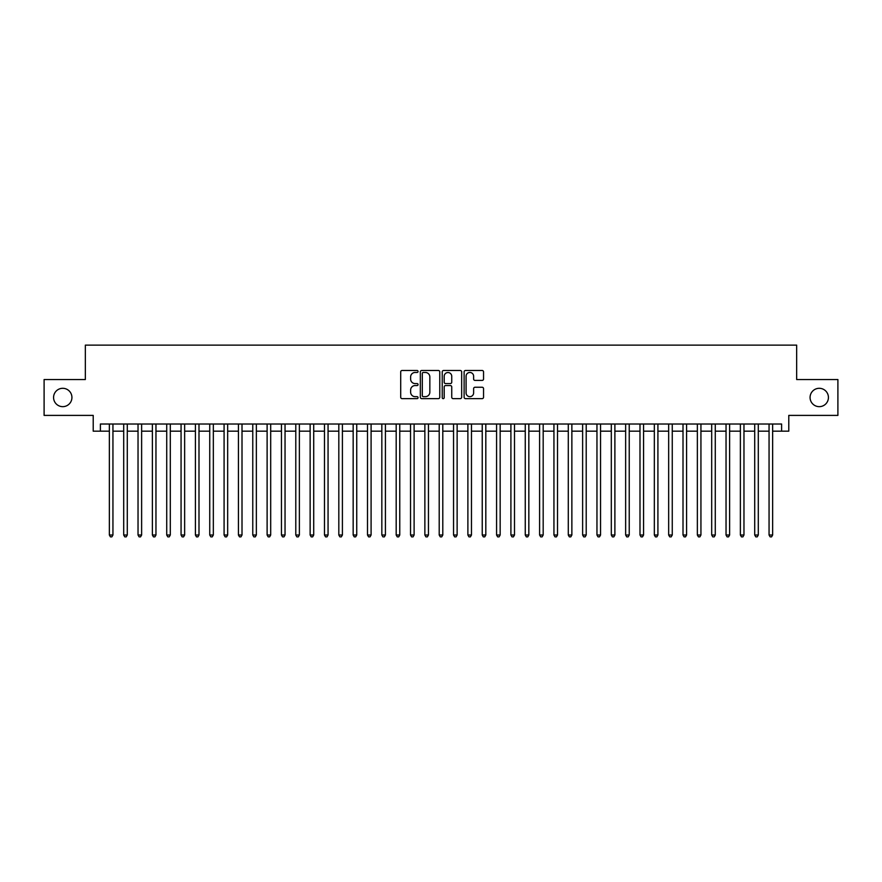 <?xml version="1.0" encoding="UTF-8"?>
<svg xmlns="http://www.w3.org/2000/svg" width="882" height="882" viewBox="0 0 882 882"><rect width="100%" height="100%" fill="white"/><g stroke="black" fill="none" stroke-linecap="round" stroke-linejoin="round"><path stroke-width="1.32" d="M418.057 371.476A0.981 0.981 0 0 0 417.065 370.484L402.115 370.484A1.411 1.411 0 0 0 400.704 371.895L400.704 397.231A1.411 1.411 0 0 0 402.115 398.642L417.065 398.642A0.981 0.981 0 0 0 418.057 397.661A0.981 0.981 0 0 0 417.065 396.668L415.135 396.668A4.509 4.509 0 0 1 410.626 392.17L410.626 390.053A4.509 4.509 0 0 1 415.135 385.555L417.065 385.555A0.981 0.981 0 0 0 418.057 384.563A0.981 0.981 0 0 0 417.065 383.582L415.135 383.582A4.509 4.509 0 0 1 410.626 379.073L410.626 376.967A4.509 4.509 0 0 1 415.135 372.458L417.065 372.458A0.981 0.981 0 0 0 418.057 371.476M810.073 397.473A9.184 9.184 0 0 0 819.257 406.657A9.184 9.184 0 0 0 828.43 397.473A9.184 9.184 0 0 0 819.257 388.3A9.184 9.184 0 0 0 810.073 397.473M53.57 397.473A9.184 9.184 0 0 0 62.743 406.657A9.184 9.184 0 0 0 71.927 397.473A9.184 9.184 0 0 0 62.743 388.3A9.184 9.184 0 0 0 53.57 397.473M482.145 380.418A1.411 1.411 0 0 0 483.545 379.006L483.545 371.895A1.411 1.411 0 0 0 482.145 370.484L465.531 370.484A1.411 1.411 0 0 0 464.119 371.895L464.119 397.231A1.411 1.411 0 0 0 465.531 398.642L482.145 398.642A1.411 1.411 0 0 0 483.545 397.231L483.545 388.653A1.411 1.411 0 0 0 482.145 387.242L475.034 387.242A1.411 1.411 0 0 0 473.623 388.653L473.623 392.909A3.771 3.771 0 0 1 469.863 396.668A3.771 3.771 0 0 1 466.093 392.909L466.093 376.228A3.771 3.771 0 0 1 469.863 372.458A3.771 3.771 0 0 1 473.623 376.228L473.623 379.006A1.411 1.411 0 0 0 475.034 380.418L482.145 380.418M100.394 431.177L100.394 424.01L781.606 424.01L781.606 431.177L788.784 431.177L788.784 415.4L837.9 415.4L837.9 379.547L796.667 379.547L796.667 345.127L85.334 345.127L85.334 379.547L44.1 379.547L44.1 415.4L93.216 415.4L93.216 431.177L109.357 431.177M439.765 371.895A1.411 1.411 0 0 0 438.365 370.484L421.75 370.484A1.411 1.411 0 0 0 420.339 371.895L420.339 397.231A1.411 1.411 0 0 0 421.75 398.642L438.365 398.642A1.411 1.411 0 0 0 439.765 397.231L439.765 371.895M443.635 370.484L460.25 370.484A1.411 1.411 0 0 1 461.661 371.895L461.661 397.231A1.411 1.411 0 0 1 460.25 398.642L453.139 398.642A1.411 1.411 0 0 1 451.738 397.231L451.738 386.955A1.411 1.411 0 0 0 450.327 385.555L445.608 385.555A1.411 1.411 0 0 0 444.197 386.955L444.197 397.661A0.981 0.981 0 0 1 443.216 398.642A0.981 0.981 0 0 1 442.235 397.661L442.235 371.895A1.411 1.411 0 0 1 443.635 370.484M112.94 431.177L123.701 431.177M127.284 431.177L138.033 431.177M141.627 431.177L152.377 431.177M155.96 431.177L166.72 431.177M170.303 431.177L181.064 431.177M184.647 431.177L195.407 431.177M198.99 431.177L209.74 431.177M213.334 431.177L224.083 431.177M227.666 431.177L238.427 431.177M242.01 431.177L252.77 431.177M256.353 431.177L267.114 431.177M270.697 431.177L281.446 431.177M285.04 431.177L295.79 431.177M299.373 431.177L310.133 431.177M313.716 431.177L324.477 431.177M328.06 431.177L338.82 431.177M342.403 431.177L353.164 431.177M356.747 431.177L367.496 431.177M371.09 431.177L381.84 431.177M385.423 431.177L396.183 431.177M399.767 431.177L410.527 431.177M414.11 431.177L424.87 431.177M428.454 431.177L439.203 431.177M442.797 431.177L453.546 431.177M457.13 431.177L467.89 431.177M471.473 431.177L482.233 431.177M485.817 431.177L496.577 431.177M500.16 431.177L510.91 431.177M514.504 431.177L525.253 431.177M528.836 431.177L539.597 431.177M543.18 431.177L553.94 431.177M557.523 431.177L568.284 431.177M571.867 431.177L582.627 431.177M586.21 431.177L596.96 431.177M600.554 431.177L611.303 431.177M614.886 431.177L625.647 431.177M629.23 431.177L639.99 431.177M643.573 431.177L654.334 431.177M657.917 431.177L668.666 431.177M672.26 431.177L683.01 431.177M686.593 431.177L697.353 431.177M700.936 431.177L711.697 431.177M715.28 431.177L726.04 431.177M729.623 431.177L740.373 431.177M743.967 431.177L754.716 431.177M758.299 431.177L769.06 431.177M772.643 431.177L781.606 431.177M423.294 372.458A0.981 0.981 0 0 0 422.313 373.45L422.313 395.687A0.981 0.981 0 0 0 423.294 396.668L425.345 396.668A4.509 4.509 0 0 0 429.843 392.17L429.843 376.967A4.509 4.509 0 0 0 425.345 372.458L423.294 372.458M451.738 376.294A3.771 3.771 0 0 0 447.968 372.535A3.771 3.771 0 0 0 444.197 376.294L444.197 382.171A1.411 1.411 0 0 0 445.608 383.582L450.327 383.582A1.411 1.411 0 0 0 451.738 382.171L451.738 376.294M112.94 424.01L112.94 535.01L109.357 535.01L109.357 424.01M112.94 535.01L111.86 536.873L110.426 536.873L109.357 535.01M127.284 424.01L127.284 535.01L123.701 535.01L123.701 424.01M127.284 535.01L126.203 536.873L124.77 536.873L123.701 535.01M141.627 424.01L141.627 535.01L138.033 535.01L138.033 424.01M141.627 535.01L140.547 536.873L139.113 536.873L138.033 535.01M155.96 424.01L155.96 535.01L152.377 535.01L152.377 424.01M155.96 535.01L154.89 536.873L153.457 536.873L152.377 535.01M170.303 424.01L170.303 535.01L166.72 535.01L166.72 424.01M170.303 535.01L169.234 536.873L167.8 536.873L166.72 535.01M184.647 424.01L184.647 535.01L181.064 535.01L181.064 424.01M184.647 535.01L183.566 536.873L182.133 536.873L181.064 535.01M198.99 424.01L198.99 535.01L195.407 535.01L195.407 424.01M198.99 535.01L197.91 536.873L196.477 536.873L195.407 535.01M213.334 424.01L213.334 535.01L209.74 535.01L209.74 424.01M213.334 535.01L212.253 536.873L210.82 536.873L209.74 535.01M227.666 424.01L227.666 535.01L224.083 535.01L224.083 424.01M227.666 535.01L226.597 536.873L225.164 536.873L224.083 535.01M242.01 424.01L242.01 535.01L238.427 535.01L238.427 424.01M242.01 535.01L240.94 536.873L239.507 536.873L238.427 535.01M256.353 424.01L256.353 535.01L252.77 535.01L252.77 424.01M256.353 535.01L255.273 536.873L253.84 536.873L252.77 535.01M270.697 424.01L270.697 535.01L267.114 535.01L267.114 424.01M270.697 535.01L269.616 536.873L268.183 536.873L267.114 535.01M285.04 424.01L285.04 535.01L281.446 535.01L281.446 424.01M285.04 535.01L283.96 536.873L282.527 536.873L281.446 535.01M299.373 424.01L299.373 535.01L295.79 535.01L295.79 424.01M299.373 535.01L298.303 536.873L296.87 536.873L295.79 535.01M313.716 424.01L313.716 535.01L310.133 535.01L310.133 424.01M313.716 535.01L312.647 536.873L311.214 536.873L310.133 535.01M328.06 424.01L328.06 535.01L324.477 535.01L324.477 424.01M328.06 535.01L326.99 536.873L325.546 536.873L324.477 535.01M342.403 424.01L342.403 535.01L338.82 535.01L338.82 424.01M342.403 535.01L341.323 536.873L339.89 536.873L338.82 535.01M356.747 424.01L356.747 535.01L353.164 535.01L353.164 424.01M356.747 535.01L355.667 536.873L354.233 536.873L353.164 535.01M371.09 424.01L371.09 535.01L367.496 535.01L367.496 424.01M371.09 535.01L370.01 536.873L368.577 536.873L367.496 535.01M385.423 424.01L385.423 535.01L381.84 535.01L381.84 424.01M385.423 535.01L384.354 536.873L382.92 536.873L381.84 535.01M399.767 424.01L399.767 535.01L396.183 535.01L396.183 424.01M399.767 535.01L398.697 536.873L397.264 536.873L396.183 535.01M414.11 424.01L414.11 535.01L410.527 535.01L410.527 424.01M414.11 535.01L413.03 536.873L411.596 536.873L410.527 535.01M428.454 424.01L428.454 535.01L424.87 535.01L424.87 424.01M428.454 535.01L427.373 536.873L425.94 536.873L424.87 535.01M442.797 424.01L442.797 535.01L439.203 535.01L439.203 424.01M442.797 535.01L441.717 536.873L440.283 536.873L439.203 535.01M457.13 424.01L457.13 535.01L453.546 535.01L453.546 424.01M457.13 535.01L456.06 536.873L454.627 536.873L453.546 535.01M471.473 424.01L471.473 535.01L467.89 535.01L467.89 424.01M471.473 535.01L470.404 536.873L468.97 536.873L467.89 535.01M485.817 424.01L485.817 535.01L482.233 535.01L482.233 424.01M485.817 535.01L484.736 536.873L483.303 536.873L482.233 535.01M500.16 424.01L500.16 535.01L496.577 535.01L496.577 424.01M500.16 535.01L499.08 536.873L497.646 536.873L496.577 535.01M514.504 424.01L514.504 535.01L510.91 535.01L510.91 424.01M514.504 535.01L513.423 536.873L511.99 536.873L510.91 535.01M528.836 424.01L528.836 535.01L525.253 535.01L525.253 424.01M528.836 535.01L527.767 536.873L526.333 536.873L525.253 535.01M543.18 424.01L543.18 535.01L539.597 535.01L539.597 424.01M543.18 535.01L542.11 536.873L540.677 536.873L539.597 535.01M557.523 424.01L557.523 535.01L553.94 535.01L553.94 424.01M557.523 535.01L556.454 536.873L555.01 536.873L553.94 535.01M571.867 424.01L571.867 535.01L568.284 535.01L568.284 424.01M571.867 535.01L570.786 536.873L569.353 536.873L568.284 535.01M586.21 424.01L586.21 535.01L582.627 535.01L582.627 424.01M586.21 535.01L585.13 536.873L583.697 536.873L582.627 535.01M600.554 424.01L600.554 535.01L596.96 535.01L596.96 424.01M600.554 535.01L599.473 536.873L598.04 536.873L596.96 535.01M614.886 424.01L614.886 535.01L611.303 535.01L611.303 424.01M614.886 535.01L613.817 536.873L612.384 536.873L611.303 535.01M629.23 424.01L629.23 535.01L625.647 535.01L625.647 424.01M629.23 535.01L628.16 536.873L626.727 536.873L625.647 535.01M643.573 424.01L643.573 535.01L639.99 535.01L639.99 424.01M643.573 535.01L642.493 536.873L641.06 536.873L639.99 535.01M657.917 424.01L657.917 535.01L654.334 535.01L654.334 424.01M657.917 535.01L656.836 536.873L655.403 536.873L654.334 535.01M672.26 424.01L672.26 535.01L668.666 535.01L668.666 424.01M672.26 535.01L671.18 536.873L669.747 536.873L668.666 535.01M686.593 424.01L686.593 535.01L683.01 535.01L683.01 424.01M686.593 535.01L685.523 536.873L684.09 536.873L683.01 535.01M700.936 424.01L700.936 535.01L697.353 535.01L697.353 424.01M700.936 535.01L699.867 536.873L698.434 536.873L697.353 535.01M715.28 424.01L715.28 535.01L711.697 535.01L711.697 424.01M715.28 535.01L714.199 536.873L712.766 536.873L711.697 535.01M729.623 424.01L729.623 535.01L726.04 535.01L726.04 424.01M729.623 535.01L728.543 536.873L727.11 536.873L726.04 535.01M743.967 424.01L743.967 535.01L740.373 535.01L740.373 424.01M743.967 535.01L742.887 536.873L741.453 536.873L740.373 535.01M758.299 424.01L758.299 535.01L754.716 535.01L754.716 424.01M758.299 535.01L757.23 536.873L755.797 536.873L754.716 535.01M772.643 424.01L772.643 535.01L769.06 535.01L769.06 424.01M772.643 535.01L771.574 536.873L770.14 536.873L769.06 535.01"/></g></svg>
